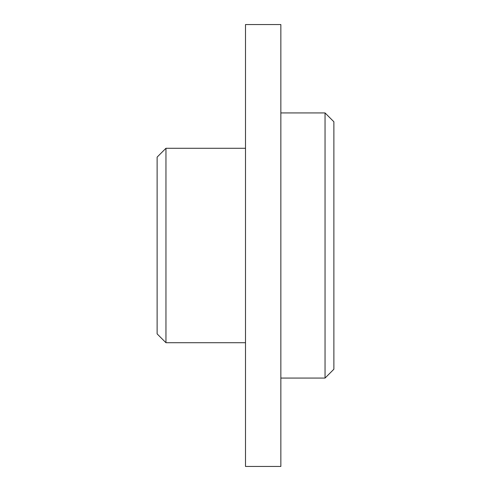 <?xml version="1.0" encoding="UTF-8"?>
<svg xmlns="http://www.w3.org/2000/svg" width="491" height="491" viewBox="0 0 491 491"><rect width="100%" height="100%" fill="white"/><g stroke="black" fill="none" stroke-linecap="round" stroke-linejoin="round"><path stroke-width="0.74" d="M245.5 24.55L280.852 24.55L280.852 466.45L245.5 466.45L245.5 24.55M245.5 342.718L165.958 342.718L157.12 333.88L157.12 157.12L165.958 148.282L245.5 148.282M165.958 342.718L165.958 148.282M325.042 378.07L325.042 112.93L333.88 121.768L333.88 369.232L325.042 378.07L280.852 378.07M325.042 112.93L280.852 112.93"/></g></svg>
